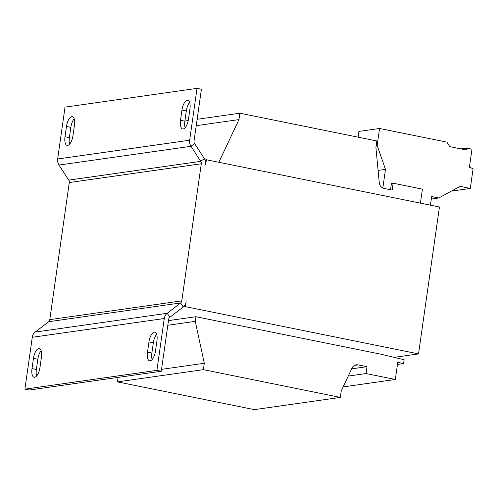 <?xml version="1.0" encoding="UTF-8"?>
<svg xmlns="http://www.w3.org/2000/svg" width="498" height="498" viewBox="0 0 498 498"><rect width="100%" height="100%" fill="white"/><g stroke="black" fill="none" stroke-linecap="round" stroke-linejoin="round"><path stroke-width="0.75" d="M394.173 357.365L418.538 353.897L185.455 306.656L186.152 301.751A8.136 7.358 81.9 0 1 183.214 306.967L169.824 317.313A3.256 2.944 -98.1 0 0 168.648 319.399L161.271 371.247L29.27 390.021L24.9 389.137L32.277 337.289A8.136 7.358 81.9 0 1 35.215 332.073L48.605 321.727A3.256 2.944 -98.1 0 0 49.781 319.641L69.29 182.542A3.256 2.944 -98.1 0 0 68.761 180.114L58.982 165.068A8.136 7.358 81.9 0 1 57.656 158.993L65.033 107.145L197.034 88.37L201.404 89.254L194.027 141.102A3.256 2.944 -98.1 0 0 194.556 143.536L204.329 158.576A8.136 7.358 81.9 0 1 205.662 164.657L206.359 159.752L205.052 159.939M206.359 159.752L439.448 206.994L418.538 353.897M420.424 203.134L422.416 189.14L393.134 183.208L391.416 183.451L390.525 189.738M393.134 183.208L392.156 190.074L384.201 188.462A6.505 5.883 -98.1 0 1 379.246 182.567L375.909 147.352L376.818 140.965L239.88 113.208L197.133 119.29M188.232 120.553L184.895 121.033M239.88 113.208L238.972 119.595L196.224 125.677M185.542 127.195L185.026 127.27M238.972 119.595L218.859 162.286M183.196 306.98L185.455 306.656M204.292 363.266L203.383 369.653L340.321 397.41L341.23 391.023L351.974 368.153A6.505 5.883 -98.1 0 1 356.313 364.822A6.505 5.883 -98.1 0 1 358.137 364.878L367.026 366.677L366.049 373.544L395.331 379.482L397.759 362.395L403.585 363.577L404.133 359.743L381.487 354.333L195.926 316.722L195.266 321.353L204.292 363.266L161.539 369.348M168.473 320.625L195.926 316.722M156.658 334.276A9.437 3.835 101.5 0 0 153.328 342.811L151.871 353.032A9.437 3.835 101.5 0 0 152.151 359.544M41.153 350.704A9.437 3.835 101.5 0 0 37.829 359.239L36.373 369.46A9.437 3.835 101.5 0 0 36.653 375.971M197.034 88.37L189.657 140.218A8.136 7.358 -98.1 0 0 190.983 146.294L200.762 161.34A3.256 2.944 81.9 0 1 201.292 163.767L181.782 300.867L49.781 319.641M70.828 127.382L66.458 126.498A9.437 3.835 101.5 0 1 72.316 116.681A9.437 3.835 101.5 0 1 74.432 125.359L72.976 135.581A9.437 3.835 101.5 0 1 67.112 145.397A9.437 3.835 101.5 0 1 65.001 136.713L69.371 137.604L70.828 127.382A9.437 3.835 101.5 0 1 74.152 118.848M66.458 126.498L65.001 136.713M186.327 110.954L181.957 110.07A9.437 3.835 101.5 0 1 187.821 100.254A9.437 3.835 101.5 0 1 189.931 108.931L188.474 119.153A9.437 3.835 101.5 0 1 182.617 128.97A9.437 3.835 101.5 0 1 180.5 120.286L184.87 121.176L186.327 110.954A9.437 3.835 101.5 0 1 189.657 102.42M181.957 110.07L180.5 120.286M69.652 144.115A9.437 3.835 101.5 0 1 69.371 137.604M185.15 127.687A9.437 3.835 101.5 0 1 184.87 121.176M161.271 371.247L156.901 370.363L164.278 318.515A8.136 7.358 -98.1 0 1 167.216 313.298L180.606 302.952A3.256 2.944 81.9 0 0 181.782 300.867M156.901 370.363L24.9 389.137M153.328 342.811L148.958 341.927A9.437 3.835 101.5 0 1 154.822 332.11A9.437 3.835 101.5 0 1 156.932 340.788L155.482 351.009A9.437 3.835 101.5 0 1 149.618 360.826A9.437 3.835 101.5 0 1 147.501 352.142L151.871 353.032M148.958 341.927L147.501 352.142M37.829 359.239L33.459 358.355A9.437 3.835 101.5 0 1 39.317 348.538A9.437 3.835 101.5 0 1 41.434 357.215L39.977 367.437A9.437 3.835 101.5 0 1 34.119 377.254A9.437 3.835 101.5 0 1 32.003 368.57L36.373 369.46M33.459 358.355L32.003 368.57M195.266 321.353L167.82 325.256M118.082 377.391L117.441 381.879L254.378 409.63L340.321 397.41M203.383 369.653L117.441 381.879M367.026 366.677L351.638 368.869M366.049 373.544L348.251 376.077M395.331 379.482L343.166 386.896M403.585 363.577L397.466 364.443M429.855 205.045L430.533 204.522L431.673 196.536L438.794 197.98L460.096 186.364L470.293 188.431L473.1 168.722L469.415 167.222L471.986 149.188L466.582 148.099L466.309 149.998L449.819 146.661L446.868 142.117L379.563 128.478L377.154 145.404L385.477 169.364L382.825 187.989M385.477 169.364L378.094 170.416M379.563 128.478L358.94 131.41L358.118 137.174M438.794 197.98L431.312 199.044M470.293 188.431L451.375 191.12M466.582 148.099L460.899 148.902M377.154 145.404L376.164 145.547M201.292 163.767L69.29 182.542M194.556 143.536L190.983 146.294L58.982 165.068M204.329 158.576L200.762 161.34L68.761 180.114M189.657 140.218L57.656 158.993M48.605 321.727L180.606 302.952L183.214 306.967M169.824 317.313L167.216 313.298L35.215 332.073M164.278 318.515L32.277 337.289M358.137 364.878L354.576 365.383"/></g></svg>
